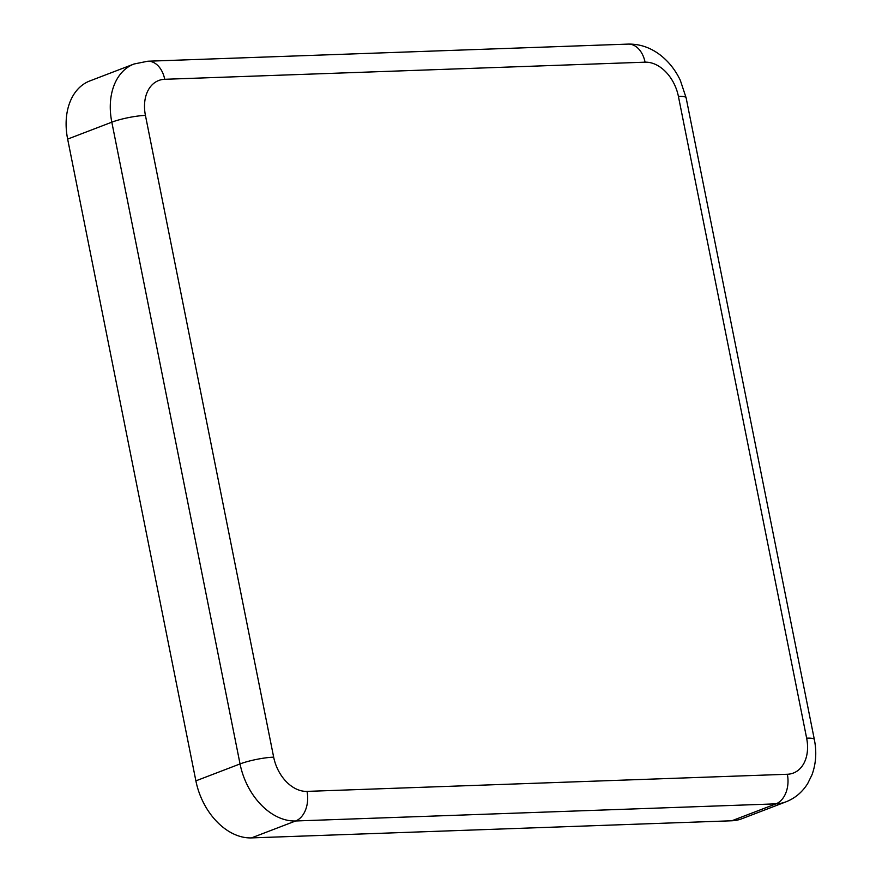 <?xml version="1.0" encoding="UTF-8"?>
<svg xmlns="http://www.w3.org/2000/svg" width="882" height="882" viewBox="0 0 882 882"><rect width="100%" height="100%" fill="white"/><g stroke="black" fill="none" stroke-linecap="round" stroke-linejoin="round"><path stroke-width="1.32" d="M145.431 115.399A24.244 4.035 168.7 0 0 111.816 122.179A60.615 42.722 69 0 1 133.998 64.011L89.832 80.935A60.615 42.722 69 0 0 67.649 139.102L195.881 780.857A60.615 42.722 69 0 0 251.458 837.9L731.795 820.778A60.615 42.722 69 0 0 741.773 818.772L785.939 801.848C795.123 798.232 802.377 792.102 807.736 783.481L811.969 774.837C816.026 763.746 816.82 751.993 814.351 739.557L686.119 97.803L680.287 80.251C675.436 70.086 668.81 61.707 660.386 55.114C650.53 47.551 639.781 43.88 628.138 44.1L147.79 61.222A24.244 16.725 -92 0 1 164.725 79.292A36.371 25.633 69 0 0 145.431 115.399L273.663 757.153A36.371 25.633 69 0 0 307.013 791.386L787.35 774.264A36.371 25.633 69 0 0 806.644 738.157L678.412 96.403A36.371 25.633 69 0 0 645.062 62.181L164.725 79.292M678.412 96.403A24.244 4.035 -11.3 0 1 686.119 97.803M645.062 62.181A24.244 16.725 -92 0 0 628.138 44.1M806.644 738.157A24.244 4.035 -11.3 0 1 814.351 739.557M787.35 774.264A24.244 16.725 88 0 1 775.973 803.855A60.615 42.722 69 0 0 785.939 801.848M307.013 791.386A24.244 16.725 88 0 1 295.635 820.977L775.973 803.855L731.795 820.778M273.663 757.153A24.244 4.035 168.7 0 0 240.047 763.933A60.615 42.722 69 0 0 295.635 820.977L251.458 837.9M67.649 139.102L111.816 122.179L240.047 763.933L195.881 780.857M133.998 64.011L147.79 61.222"/></g></svg>
